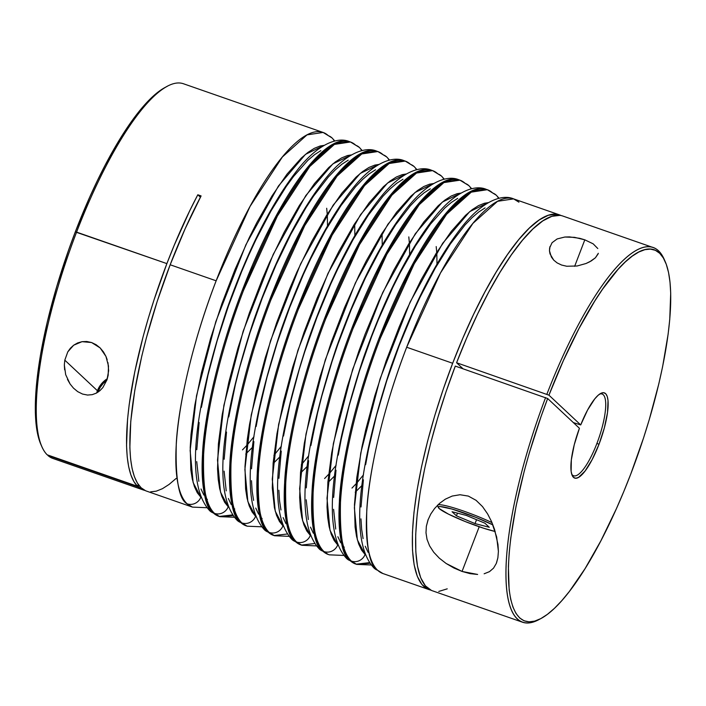 <?xml version="1.0" encoding="UTF-8"?>
<svg xmlns="http://www.w3.org/2000/svg" width="706" height="706" viewBox="0 0 706 706"><rect width="100%" height="100%" fill="white"/><g stroke="black" fill="none" stroke-linecap="round" stroke-linejoin="round"><path stroke-width="1.06" d="M492.003 522.634A36.068 4.051 -159 0 0 437.888 504.896A36.068 4.051 21 0 1 492.003 522.634M438.338 506.714A36.068 4.051 21 0 1 437.491 505.293A36.068 4.051 -159 0 0 437.561 505.752L438.391 507.588A34.629 3.892 21 0 1 456.853 510.517A34.629 3.892 21 0 1 492.929 524.911L476.029 517.427L451.893 509.017L440.42 506.59L438.761 506.749L438.329 507.393L439.141 508.514A34.629 3.892 21 0 1 438.391 507.588M439.141 508.514L448.486 514.144L465.316 521.584L483.945 528.326L495.206 531.503A34.629 3.892 21 0 1 462.924 520.613A34.629 3.892 21 0 1 439.141 508.514M452.061 511.735L466.304 515.415L484.907 523.19L489.276 527.285L475.041 523.596L456.429 515.83L452.061 511.735L466.304 515.415L484.907 523.19L489.276 527.285L475.041 523.596L456.429 515.83L452.061 511.735M457.462 513.13L456.429 515.83L457.462 513.13M476.541 519.695L475.041 523.596L476.541 519.695M428.939 589.581A198.395 52.482 -70.8 0 1 452.661 363.272L443.262 389.174L434.852 415.322L427.589 441.215L421.623 466.357L417.052 490.264L413.972 512.468L412.445 532.545L412.498 550.098L414.131 564.8L417.317 576.361L421.985 584.559L428.048 589.236L430.625 590.048A198.395 52.482 -70.8 0 1 428.939 589.581L382.952 573.546L377.631 570.263A10.819 10.369 133.1 0 1 373.968 568.003A10.819 10.369 -46.9 0 0 377.631 570.263A198.395 52.482 109.2 0 0 382.952 573.546L374.083 568.118C346.928 539.419 361.401 456.579 390.947 367.076C411.889 307.79 435.231 261.485 460.983 228.144C481.766 201.157 501.992 193.771 513.606 198.88A198.395 52.482 109.2 0 0 406.674 347.237L452.661 363.272A198.395 52.482 -70.8 0 1 559.593 214.915A198.395 52.482 -70.8 0 1 561.199 215.586L556.337 214.2L548.315 215.259L539.243 219.928L529.297 228.126L518.681 239.687L507.596 254.389L496.247 271.942L484.863 292.019L473.655 314.223L462.854 338.13L452.661 363.272L406.674 347.237A198.395 52.482 109.2 0 0 377.631 570.263C369.459 565.938 365.84 545.879 366.793 510.067C368.7 473.452 382.52 409.559 406.674 347.237L440.535 272.904L472.888 223.423L497.545 201.307L513.606 198.88L518.928 202.163M334.838 140.997L331.961 137.873L323.092 132.446L183.516 83.776A198.395 52.482 109.2 0 0 76.583 232.133A198.395 52.482 -70.8 0 1 167.419 86.22L165.292 87.341A196.568 51.997 109.2 0 0 75.295 231.912L166.881 263.62A198.395 52.482 -70.8 0 1 197.812 194.777L201.095 195.924A198.395 52.482 109.2 0 0 170.172 264.768L216.151 280.803C192.006 343.125 178.186 407.018 176.279 443.633C175.326 479.445 178.945 499.504 187.116 503.828A10.819 10.369 -46.9 0 0 200.822 497.218L201.254 497.615L200.822 497.218A10.819 10.369 133.1 0 1 187.116 503.828L192.438 507.111A198.395 52.482 -70.8 0 1 187.116 503.828A198.395 52.482 -70.8 0 1 216.151 280.803A198.395 52.482 -70.8 0 1 323.092 132.446A198.395 52.482 -70.8 0 1 328.414 135.728A10.819 10.369 133.1 0 1 332.076 137.979A10.819 10.369 133.1 0 1 334.273 141.138A10.819 10.369 -46.9 0 0 332.076 137.979M232.618 514.903L219.266 516.457M228.629 507.155L228.197 506.767A10.819 10.369 133.1 0 1 214.492 513.368L219.813 516.66L213.397 512.988A10.819 10.369 133.1 0 1 209.735 510.738A10.819 10.369 -46.9 0 0 213.397 512.988A198.395 52.482 109.2 0 0 218.719 516.271L209.85 510.844C182.695 482.145 197.159 399.305 226.705 309.802C247.656 250.524 270.998 204.21 296.741 170.87C317.524 143.892 337.75 136.505 349.364 141.606A198.395 52.482 109.2 0 0 242.432 289.963L243.526 290.351A198.395 52.482 -70.8 0 1 350.458 141.985A198.395 52.482 -70.8 0 1 355.789 145.277A10.819 10.369 133.1 0 1 359.451 147.528A10.819 10.369 133.1 0 1 361.64 150.687A10.819 10.369 -46.9 0 0 359.451 147.528M228.197 506.767L220.493 492.082L217.51 460.03L223.881 405.359L243.146 331.264L273.213 254.398L305.795 195.58L332.844 163.907L351.464 154.905L347.493 155.549L341.651 157.897L335.359 161.93L328.678 167.604L314.408 183.657L299.388 205.446L284.209 232.124L269.436 262.676L262.385 279.029L249.297 313.146L237.957 348.014L228.806 382.29L222.205 414.669L218.401 443.897L217.536 468.855L218.225 479.418L219.654 488.578L221.808 496.239L224.658 502.319L228.197 506.767A10.819 10.369 -46.9 0 1 214.492 513.368A198.395 52.482 -70.8 0 1 243.526 290.351C219.381 352.673 205.561 416.566 203.655 453.173C202.701 488.984 206.311 509.052 214.492 513.368A198.395 52.482 -70.8 0 0 219.813 516.66L233.068 515.565M256.004 516.704L255.572 516.315A10.819 10.369 133.1 0 1 241.858 522.917L247.188 526.199L240.764 522.537A10.819 10.369 133.1 0 1 237.11 520.278A10.819 10.369 -46.9 0 0 240.764 522.537A198.395 52.482 109.2 0 0 246.094 525.82L237.225 520.393C210.061 491.694 224.534 408.853 254.081 319.35C275.022 260.064 298.373 213.759 324.116 180.418C344.899 153.431 365.126 146.045 376.739 151.155A198.395 52.482 109.2 0 0 269.807 299.512L270.901 299.891A198.395 52.482 -70.8 0 1 377.834 151.534A198.395 52.482 -70.8 0 1 383.164 154.817A10.819 10.369 133.1 0 1 386.817 157.067A10.819 10.369 133.1 0 1 389.015 160.227A10.819 10.369 -46.9 0 0 386.817 157.067M287.368 533.992L274.016 535.545M289.081 536.348L274.563 535.748A198.395 52.482 -70.8 0 1 269.233 532.456A10.819 10.369 -46.9 0 0 282.938 525.855L283.38 526.252L282.938 525.855A10.819 10.369 133.1 0 1 269.233 532.456L274.563 535.748L268.139 532.077A10.819 10.369 133.1 0 1 264.476 529.827A10.819 10.369 -46.9 0 0 268.139 532.077A198.395 52.482 109.2 0 0 273.46 535.36L264.591 529.941C237.437 501.234 251.91 418.393 281.456 328.89C302.397 269.613 325.74 223.308 351.491 189.967C372.274 162.98 392.501 155.594 404.114 160.694A198.395 52.482 109.2 0 0 297.182 309.06L298.276 309.44A198.395 52.482 -70.8 0 1 405.209 161.083A198.395 52.482 -70.8 0 1 410.53 164.366A10.819 10.369 133.1 0 1 414.193 166.616A10.819 10.369 133.1 0 1 416.39 169.775A10.819 10.369 -46.9 0 0 414.193 166.616M444.33 179.183L441.453 176.05L432.584 170.623L416.514 173.049L391.865 195.174L359.513 244.647L325.642 318.988L324.548 318.6L358.419 244.267L390.771 194.785L415.419 172.67L431.49 170.243A198.395 52.482 109.2 0 0 324.548 318.6L325.642 318.988C301.497 381.311 287.677 445.204 285.771 481.81C284.818 517.622 288.427 537.69 296.608 542.005A10.819 10.369 -46.9 0 0 310.313 535.404L310.746 535.792L310.313 535.404A10.819 10.369 133.1 0 1 296.608 542.005L301.93 545.288A198.395 52.482 -70.8 0 1 296.608 542.005A198.395 52.482 -70.8 0 1 325.642 318.988A198.395 52.482 -70.8 0 1 432.584 170.623A198.395 52.482 -70.8 0 1 437.905 173.905A10.819 10.369 133.1 0 1 441.568 176.156A10.819 10.369 133.1 0 1 443.765 179.315A10.819 10.369 -46.9 0 0 441.568 176.156M314.744 543.532L301.391 545.085M316.456 545.897L301.93 545.288L295.514 541.626A10.819 10.369 133.1 0 1 291.852 539.375A10.819 10.369 -46.9 0 0 295.514 541.626A198.395 52.482 109.2 0 0 300.835 544.908L291.966 539.481C264.812 510.782 279.285 427.942 308.831 338.439C329.773 279.161 353.115 232.848 378.857 199.507C399.649 172.52 419.876 165.142 431.49 170.243L432.584 170.623M343.831 555.437L329.305 554.837A198.395 52.482 -70.8 0 1 323.983 551.554A10.819 10.369 -46.9 0 0 337.689 544.944L338.121 545.341L337.689 544.944A10.819 10.369 133.1 0 1 323.983 551.554L328.211 554.457L322.889 551.165A10.819 10.369 133.1 0 1 319.227 548.915A10.819 10.369 -46.9 0 0 322.889 551.165A198.395 52.482 109.2 0 0 328.211 554.457L319.341 549.03C292.187 520.322 306.651 437.482 336.197 347.979C357.148 288.701 380.49 242.396 406.232 209.055C427.015 182.069 447.242 174.682 458.856 179.783A198.395 52.482 109.2 0 0 351.923 328.149L353.018 328.528A198.395 52.482 -70.8 0 1 459.95 180.171A198.395 52.482 -70.8 0 1 465.28 183.454A10.819 10.369 133.1 0 1 468.934 185.704A10.819 10.369 133.1 0 1 471.131 188.864A10.819 10.369 -46.9 0 0 468.934 185.704M369.485 562.629L356.133 564.182M369.935 563.291L356.68 564.385A198.395 52.482 -70.8 0 1 351.35 561.093A10.819 10.369 -46.9 0 0 365.064 554.492L365.496 554.881L365.064 554.492A10.819 10.369 133.1 0 1 351.35 561.093L356.68 564.385L350.255 560.714A10.819 10.369 133.1 0 1 346.602 558.464A10.819 10.369 -46.9 0 0 350.255 560.714A198.395 52.482 109.2 0 0 355.586 563.997L346.717 558.57C319.553 529.871 334.026 447.03 363.572 357.527C384.514 298.25 407.865 251.936 433.608 218.595C454.39 191.617 474.617 184.231 486.231 189.332A198.395 52.482 109.2 0 0 379.298 337.689L380.393 338.077A198.395 52.482 -70.8 0 1 487.325 189.711A198.395 52.482 -70.8 0 1 492.656 193.003A10.819 10.369 133.1 0 1 496.309 195.253A10.819 10.369 133.1 0 1 498.507 198.412A10.819 10.369 -46.9 0 0 496.309 195.253M97.905 392.209A23.81 22.804 133.1 0 1 98.178 391.433L98.54 391.768L98.178 391.433L100.252 387.267L103.076 383.561L106.844 380.225A23.81 22.804 133.1 0 0 98.178 391.433L97.905 392.209M64.334 364.967L64.802 360.166L97.428 390.727A23.81 22.804 -46.9 0 0 96.696 392.942L97.428 390.727L64.802 360.166L67.794 351.853L70.379 348.235L73.662 345.208L77.598 342.957L82.037 341.669L86.785 341.501L91.595 342.534L96.131 344.722L100.137 347.917L103.447 351.897L105.944 356.398L108.495 365.99L108.159 375.292L106.985 379.81L102.847 387.585L99.899 390.692L96.378 393.11L92.248 394.654L87.553 395.06L82.54 394.054L77.695 391.636L73.468 388.123L70.07 383.967L65.684 374.674L64.334 364.967L64.634 369.82M598.123 253.913L595.387 257.805L591.337 260.876L586.006 263.514L577.102 265.994L566.706 266.241L561.57 265.032L557.131 262.906L553.725 260.126L551.386 257.028L549.462 250.771L549.647 247.841L552.074 242.696L557.149 238.937L564.818 237.031L569.504 236.898L579.758 238.337L584.815 239.828L593.164 243.835L597.788 248.53L593.164 243.835L584.815 239.828L574.649 266.321L584.815 239.828L574.543 237.34L564.818 237.031M446.166 563.503L462.051 571.436L470.125 573.651L477.635 574.455L462.051 571.436L479.206 526.747L462.051 571.436L453.914 568.003L446.166 563.503L439.3 558.155L433.705 552.216L429.592 545.87L427.024 539.322L425.992 532.756L426.353 526.27L427.986 520.004L430.775 514.021L434.614 508.47L439.494 503.422L445.336 499.168L452.211 496.053L460.03 494.738L468.343 496.089L476.073 500.325L482.525 506.608L487.599 513.897L491.544 521.584L496.662 536.992L498.401 551.377L497.88 557.784L496.292 563.459L493.529 568.145L489.496 571.639L484.148 573.784M496.521 562.885L497.88 557.784L498.401 551.377L497.968 544.423L494.535 529.359L491.544 521.584L487.599 513.897L482.525 506.608L476.073 500.325L468.343 496.089L460.03 494.738L452.211 496.053L445.336 499.168L439.494 503.422L434.614 508.47L430.775 514.021M47.92 455.502L47.69 454.973L47.92 455.502A198.395 52.482 109.2 0 0 52.862 458.441L143.168 489.929A198.395 52.482 -70.8 0 1 138.226 486.99L47.92 455.502L138.226 486.99L138.879 485.278L138.226 486.99L144.845 490.396A198.395 52.482 -70.8 0 1 143.168 489.929M596.932 443.386A43.287 11.446 109.2 0 0 599.615 394.098A43.287 11.446 -70.8 0 1 602.112 394.01A43.287 11.446 -70.8 0 1 596.932 443.386A43.287 11.446 -70.8 0 1 573.607 475.756A43.287 11.446 -70.8 0 1 571.701 474.141A43.287 11.446 109.2 0 0 596.932 443.386L598.988 444.33L596.932 443.386M559.805 215.365L551.845 216.318L542.835 220.872L532.959 228.912L522.414 240.296L511.382 254.813L500.095 272.172L488.746 292.046L477.574 314.055L466.79 337.768L456.588 362.752L548.941 395.175A196.568 51.997 -70.8 0 1 665.228 261.67L664.267 259.473A198.395 52.482 109.2 0 0 546.885 394.239A198.395 52.482 -70.8 0 1 653.182 247.55L562.876 216.054A198.395 52.482 109.2 0 0 456.588 362.752L548.941 395.175L580.711 424.933L573.36 422.594L580.711 424.933A45.122 11.931 -70.8 0 1 600.718 393.418A45.122 11.931 -70.8 0 1 598.988 444.33L604.362 427.845L607.531 412.489L608.025 400.549L607.231 396.445L605.774 393.789L603.709 392.704L601.115 393.216L598.088 395.316L594.734 398.916L587.577 410.036L580.711 424.933L548.941 395.175L563.406 360.545L578.867 328.775L594.743 301.083L602.633 289.107L617.979 269.445L625.278 261.961L632.241 256.137L638.789 252.024L644.86 249.677L650.411 249.103L655.38 250.312L659.713 253.295L663.375 258.025L666.323 264.45L668.547 272.516L670.012 282.135L670.7 293.228L669.756 319.377L668.123 334.185L662.634 366.555L658.822 383.817L649.246 419.638L643.581 437.87L630.749 474.079L623.716 491.711L616.347 508.814L600.921 540.743L585.053 568.648L569.363 591.469L561.764 600.691L554.439 608.334L547.441 614.317L540.858 618.588L534.733 621.103L529.129 621.845L524.108 620.803L519.713 617.988L515.989 613.417L512.971 607.151L510.676 599.235L509.15 589.757L508.391 566.468L509.185 552.877L510.738 538.175L516.095 505.955L524.258 471.043L529.297 452.987L541.052 416.558L547.662 398.528L579.423 428.277L574.252 444.762L571.339 459.853L571.128 471.334L572.063 475.156L573.651 477.485L575.831 478.244L578.523 477.406L585.036 471.096L592.21 459.491L598.988 444.33A45.122 11.931 -70.8 0 1 572.151 475.359A45.122 11.931 -70.8 0 1 579.423 428.277L547.662 398.528L455.299 366.096A198.395 52.482 109.2 0 0 432.231 590.728L522.528 622.215A198.395 52.482 -70.8 0 1 545.606 397.584A198.395 52.482 109.2 0 0 538.625 619.771L540.752 618.641A196.568 51.997 -70.8 0 1 547.662 398.528L455.299 366.096L445.998 391.918L437.694 417.961L430.528 443.721L424.65 468.705L420.167 492.444L417.167 514.48L415.702 534.38L415.816 551.774L417.493 566.327L420.697 577.746L425.383 585.839L431.445 590.428M40.851 444.392L37.427 433.14L35.997 423.485L35.335 412.375L36.324 386.235L40.357 355.692L47.284 321.918L56.842 286.186L68.667 249.862L75.295 231.912L76.583 232.133A198.395 52.482 -70.8 0 0 41.778 446.519A198.395 52.482 -70.8 0 0 47.161 454.796L137.467 486.284L138.208 484.351L137.467 486.284A198.395 52.482 -70.8 0 1 166.881 263.62L76.583 232.133A198.395 52.482 109.2 0 0 47.161 454.796L137.467 486.284L133.813 481.448L130.875 474.909L128.668 466.728L127.221 456.994L126.55 445.777L127.548 419.39L129.207 404.459L134.767 371.85L143.124 336.603L148.26 318.406L153.97 300.068L166.881 263.62L174.17 245.37L189.72 210.776L197.812 194.777L201.095 195.924L185.096 228.841L170.172 264.768A198.395 52.482 109.2 0 0 146.451 491.076L192.438 507.111L206.964 507.72M107.956 362.61L108.653 370.738L106.985 379.81L102.847 387.585L99.899 390.692L96.378 393.11L92.248 394.654L87.553 395.06L82.54 394.054L77.695 391.636L73.468 388.123L70.07 383.967L67.485 379.413M653.182 247.55A198.395 52.482 -70.8 0 1 664.734 260.593M598.326 253.295L595.387 257.805L589.695 261.811L586.006 263.514L577.102 265.994L566.706 266.241L561.57 265.032L557.131 262.906L553.725 260.126L550.009 253.869L549.462 250.771L550.009 246.447M323.983 551.554A198.395 52.482 -70.8 0 1 353.018 328.528L351.923 328.149A198.395 52.482 109.2 0 0 322.889 551.165C314.708 546.85 311.099 526.782 312.052 490.979C313.958 454.364 327.778 390.471 351.923 328.149L385.794 253.816L418.137 204.334L442.794 182.21L458.856 179.783L459.95 180.171L443.889 182.598L419.232 204.714L386.888 254.195L353.018 328.528C328.872 390.85 315.053 454.743 313.146 491.358C312.193 527.17 315.803 547.229 323.983 551.554M351.35 561.093A198.395 52.482 -70.8 0 1 380.393 338.077L379.298 337.689A198.395 52.482 109.2 0 0 350.255 560.714C342.083 556.399 338.474 536.331 339.418 500.519C341.325 463.904 355.144 400.02 379.298 337.689L413.16 263.356L445.512 213.883L470.17 191.758L486.231 189.332L487.325 189.711L471.264 192.138L446.607 214.262L414.263 263.744L380.393 338.077C356.248 400.399 342.419 464.292 340.513 500.898C339.568 536.71 343.178 556.778 351.35 561.093M242.432 289.963A198.395 52.482 109.2 0 0 213.397 512.988C205.217 508.673 201.607 488.605 202.56 452.793C204.466 416.187 218.286 352.294 242.432 289.963L276.302 215.63L308.646 166.157L333.303 144.033L349.364 141.606L350.458 141.985L334.397 144.412L309.74 166.537L277.396 216.018L243.526 290.351L242.432 289.963M261.714 526.808L247.188 526.199A198.395 52.482 -70.8 0 1 241.858 522.917A198.395 52.482 -70.8 0 1 270.901 299.891L269.807 299.512A198.395 52.482 109.2 0 0 240.764 522.537C232.592 518.213 228.982 498.154 229.927 462.342C231.833 425.727 245.662 361.834 269.807 299.512L303.668 225.179L336.021 175.697L360.678 153.581L376.739 151.155L377.834 151.534L361.772 153.961L337.115 176.076L304.771 225.558L270.901 299.891C246.756 362.222 232.927 426.106 231.021 462.721C230.077 498.533 233.686 518.601 241.858 522.917A10.819 10.369 -46.9 0 0 255.572 516.315L252.033 511.859L249.174 505.778L247.029 498.127L245.6 488.967L244.973 466.516L247.312 439.291L249.58 424.209L256.181 391.83L265.332 357.554L276.664 322.686L289.76 288.577L296.811 272.216L311.584 241.673L326.763 214.995L341.775 193.206L356.045 177.153L362.725 171.47L369.017 167.437L374.868 165.089L378.831 164.454L360.219 173.447L333.17 205.128L300.588 263.938L270.522 340.813L251.248 414.899L244.885 469.569L247.868 501.631L255.572 516.315M269.233 532.456A198.395 52.482 -70.8 0 1 298.276 309.44L297.182 309.06A198.395 52.482 109.2 0 0 268.139 532.077C259.967 527.761 256.349 507.693 257.302 471.882C259.208 435.275 273.028 371.382 297.182 309.06L331.043 234.727L363.396 185.246L388.053 163.121L404.114 160.694L405.209 161.083L389.147 163.51L364.49 185.625L332.138 235.107L298.276 309.44C274.122 371.762 260.302 435.655 258.396 472.27C257.443 508.082 261.061 528.141 269.233 532.456M539.702 619.18A198.395 52.482 -70.8 0 1 522.528 622.215M324.548 318.6A198.395 52.482 109.2 0 0 295.514 541.626C287.333 537.301 283.724 517.242 284.677 481.43C286.583 444.815 300.403 380.922 324.548 318.6M323.092 132.446L307.022 134.872L282.374 156.988L250.021 206.47L216.151 280.803L170.172 264.768L157.182 301.427L146.301 338.165L141.774 356.133L134.793 390.374L130.769 421.288L129.86 447.683L130.584 458.865L132.093 468.555L134.369 476.647L137.388 483.08L141.129 487.793L145.551 490.723M665.228 261.67A196.568 51.997 -70.8 0 1 638.621 452.581A196.568 51.997 -70.8 0 1 540.752 618.641M438.779 591.434L447.233 588.839M456.588 362.752L463.039 368.788L456.588 362.752M41.778 446.519L40.816 444.312A196.568 51.997 109.2 0 1 75.295 231.912L89.741 197.08L97.393 180.639L105.22 165.072L121.132 137.114L129.057 124.997L144.474 105.07L151.816 97.454L158.815 91.506L165.416 87.279M200.416 197.221L197.812 194.777L200.416 197.221M150.607 491.853L156.247 491.173L162.433 488.693L169.087 484.431L176.156 478.421M426.353 526.27L428.233 519.334M433.705 552.216L429.592 545.87L427.024 539.322L425.992 532.756M552.074 242.696L557.149 238.937M64.802 360.166L67.794 351.853L73.662 345.208L82.037 341.669L91.595 342.534L100.137 347.917L105.944 356.398L107.18 359.654M107.356 378.663A23.81 22.804 -46.9 0 0 97.428 390.727M402.967 179.271L396.675 183.304L389.986 188.987L382.987 196.25L368.267 215.268L353.097 239.616L338.05 268.368L330.752 284.05L316.968 317.294L304.692 351.95L299.273 369.388L290.122 403.673L283.521 436.043M281.262 451.125L278.914 478.35M278.852 490.229L279.541 500.801L280.97 509.961M283.124 517.613L285.974 523.702M282.938 525.855L279.408 521.407L276.549 515.327L274.396 507.667L272.287 487.943L273.143 462.986L276.955 433.758L283.556 401.379L292.699 367.102L304.039 332.235L317.135 298.126L331.485 266.074L338.951 251.212L354.138 224.534L369.15 202.754L383.42 186.693L390.1 181.018L396.393 176.985L402.235 174.638L406.206 173.994L387.594 182.995L360.545 214.677L327.963 273.487L297.897 350.352L278.623 424.447L272.26 479.118L275.243 511.17L282.938 525.855M485.084 207.908L478.792 211.941L472.111 217.624L465.104 224.887L450.393 243.905L435.214 268.254L420.167 297.005L412.869 312.687L399.084 345.931L386.809 380.587L376.519 415.322L368.603 448.813L365.637 464.68M363.378 479.762L361.031 506.987M360.969 518.866L361.657 529.438L363.087 538.599M365.24 546.25L368.1 552.33M365.064 554.492L361.525 550.045L358.666 543.964L356.521 536.304L355.092 527.144L354.465 504.693L356.804 477.468L362.037 446.519L365.673 430.016L374.824 395.739L386.156 360.872L399.252 326.754L406.303 310.393L421.076 279.85L436.255 253.172L451.266 231.383L465.536 215.33L472.217 209.656L478.509 205.623L484.36 203.275L488.323 202.631L469.711 211.632L442.662 243.305L410.08 302.124L380.013 378.99L360.74 453.084L354.377 507.755L357.36 539.808L365.064 554.492M375.592 169.731L369.3 173.764L362.619 179.439L355.612 186.711L340.901 205.72L325.731 230.068L310.675 258.82L303.377 274.51L289.592 307.745L277.317 342.401L267.027 377.145L259.111 410.627L256.146 426.503M253.886 441.585L251.539 468.802M251.477 480.689L252.166 491.252L253.595 500.413M255.749 508.073L258.608 514.153M348.217 160.183L341.925 164.216L335.244 169.899L328.237 177.162L313.526 196.18L305.963 207.74L290.775 234.418L276.011 264.962L262.217 298.206L249.942 332.861L239.652 367.597L235.38 384.576L228.779 416.955M226.511 432.037L224.164 459.262M224.111 471.14L226.22 490.873M228.373 498.524L231.233 504.605M320.842 150.643L314.549 154.676L307.869 160.35L293.599 176.403L286.151 186.631L270.98 210.979L255.934 239.731L248.636 255.413L241.584 271.775L228.488 305.892L217.148 340.76L208.005 375.036L201.404 407.415M199.136 422.488L196.797 449.713M196.736 461.6L198.845 481.324M200.998 488.984L203.857 495.065M200.822 497.218L197.292 492.77L194.432 486.69L192.279 479.03L190.849 469.878L190.223 447.427L191.026 434.349L194.83 405.12L201.439 372.742L210.582 338.465L221.922 303.598L235.019 269.489L249.359 237.437L256.834 222.584L272.022 195.906L287.033 174.117L301.303 158.056L307.984 152.381L314.276 148.348L320.118 146.001L324.089 145.365L305.477 154.358L278.42 186.04L245.847 244.85L215.78 321.715L196.506 395.81L190.143 450.481L193.126 482.533L200.822 497.218M457.709 198.368L451.416 202.401L444.736 208.076L430.466 224.129L415.455 245.917L400.267 272.595L392.792 287.457L378.451 319.5L371.709 336.383L359.433 371.038L349.143 405.774L341.236 439.264L338.271 455.141M336.003 470.214L333.656 497.439M333.603 509.326L335.712 529.05M337.865 536.71L340.724 542.79M337.689 544.944L334.15 540.496L331.299 534.416L329.146 526.755L327.716 517.604L327.028 507.032L327.893 482.074L331.696 452.846L338.298 420.467L347.449 386.191L358.789 351.323L365.143 334.088L378.928 300.853L393.701 270.31L408.88 243.623L423.9 221.843L438.17 205.781L444.851 200.107L451.143 196.074L456.985 193.726L460.956 193.091L442.335 202.084L415.287 233.765L382.705 292.575L352.638 369.441L333.373 443.536L327.002 498.207L329.984 530.259L337.689 544.944M430.333 188.82L424.041 192.853L417.361 198.527L410.354 205.799L395.642 224.808L380.472 249.165L365.426 277.908L351.076 309.96L337.98 344.069L332.067 361.49L321.768 396.234L317.497 413.213L310.896 445.592M308.628 460.674L306.289 487.899M306.227 499.777L308.337 519.501M310.49 527.161L313.349 533.242M310.313 535.404L306.783 530.956L303.924 524.867L301.771 517.216L300.341 508.055L299.653 497.483L300.518 472.526L304.321 443.297L310.931 410.927L320.074 376.642L331.414 341.783L344.51 307.666L358.851 275.622L366.326 260.761L381.514 234.083L396.525 212.294L410.795 196.242L417.475 190.558L423.768 186.525L429.61 184.178L433.581 183.542L414.969 192.535L387.912 224.217L355.339 283.035L325.272 359.901L305.998 433.987L299.635 488.658L302.618 520.719L310.313 535.404M343.451 546.435L344.254 547.238M261.335 517.798L262.138 518.601M233.96 508.249L234.763 509.061M206.584 498.71L207.396 499.513M252.554 447.233L245.723 454.046M327.319 214.094L327.496 225.858M253.975 436.687L246.526 445.795M279.929 456.782L273.098 463.595M354.694 223.643L354.862 235.407M281.35 446.236L273.902 455.335M307.304 466.322L300.465 473.135M382.07 233.192L382.237 244.947M308.716 455.776L301.277 464.883M334.67 475.87L327.84 482.683M409.445 242.732L409.612 254.495M336.091 465.325L328.652 474.432M362.046 485.419L355.215 492.232M436.811 252.28L436.988 264.035M363.466 474.873L356.018 483.972M219.813 516.66L234.339 517.26M362.213 150.546L359.328 147.413L350.458 141.985M389.588 160.094L386.703 156.961L377.834 151.534M416.964 169.634L414.078 166.501L405.209 161.083M471.705 188.723L468.819 185.599L459.95 180.171M356.68 564.385L371.206 564.985M499.08 198.271L496.194 195.138L487.325 189.711M559.593 214.915L513.606 198.88M242.485 449.881L246.544 445.654M327.249 214.218L326.684 208.252M324.601 478.518L328.661 474.291M409.365 242.846L408.8 236.889M351.976 488.067L356.036 483.839M436.74 252.395L436.193 246.562"/></g></svg>
